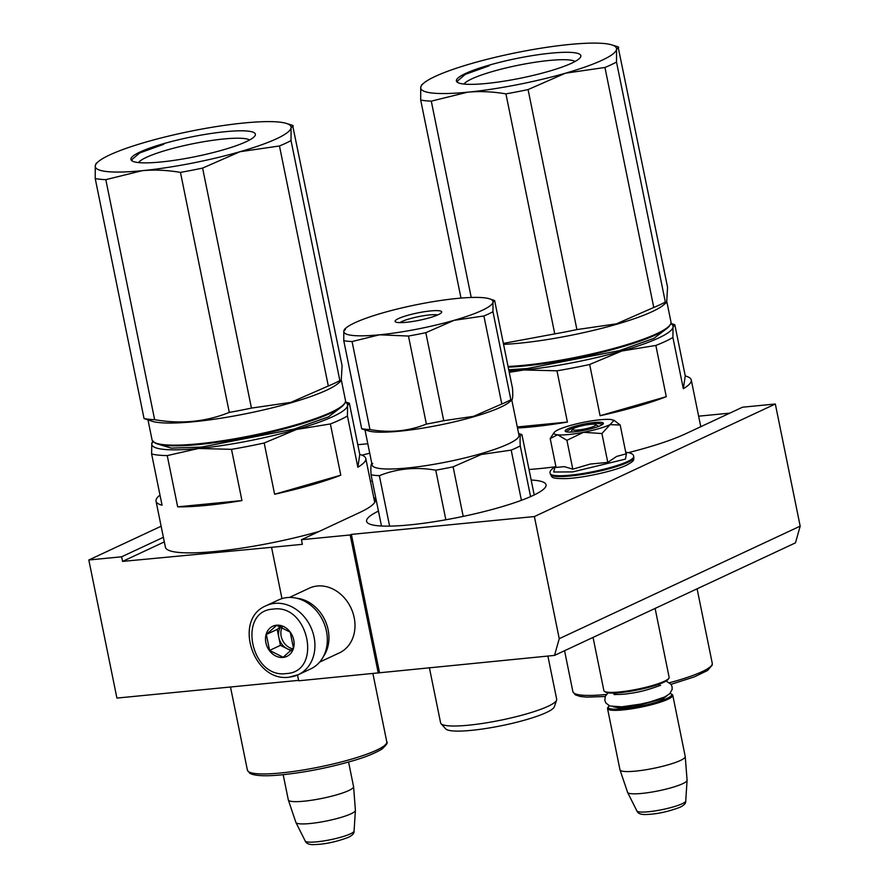 <?xml version="1.0" encoding="UTF-8"?>
<svg xmlns="http://www.w3.org/2000/svg" width="889" height="889" viewBox="0 0 889 889"><rect width="100%" height="100%" fill="white"/><g stroke="black" fill="none" stroke-linecap="round" stroke-linejoin="round"><path stroke-width="1.33" d="M373.713 497.44A108.214 17.113 168.5 0 1 375.38 499.685A108.214 17.113 168.5 0 1 359.845 512.431L301.438 539.712L302.371 544.324L271.545 547.324L281.969 598.608M628.501 452.623A108.214 17.113 168.5 0 0 685.319 433.921L742.515 407.206L775.33 404.006L800.178 526.144L795.466 542.857L554.525 655.404L298.693 680.796L297.526 675.04M271.545 547.324L122.571 561.404L121.637 556.792L88.822 559.992L116.915 698.076L298.604 680.363M698.632 416.174L729.813 413.141M800.178 526.144L559.237 638.691L554.525 655.404M775.33 404.006L534.389 516.553L351.388 534.4L379.481 672.473M534.389 516.553L559.237 638.691M351.388 534.4L350.166 534.967L378.258 673.04M350.166 534.967L301.438 539.712M88.822 559.992L161.131 526.221M357.789 444.722L367.802 443.744M370.446 481.349A91.567 14.48 -11.5 0 0 372.335 481.06M369.724 453.201A91.567 14.48 -11.5 0 0 362.012 455.179M378.447 511.108A91.567 14.48 -11.5 0 0 366.59 521.287A91.567 14.48 -11.5 0 0 409.473 524.91A91.567 14.48 -11.5 0 0 501.474 506.852A91.567 14.48 -11.5 0 0 546.046 484.772A91.567 14.48 -11.5 0 0 531.166 480.038M555.292 466.781A108.214 17.113 168.5 0 1 529.011 469.481M121.637 556.792L163.387 537.3M164.321 541.901L122.571 561.404M289.725 677.018A38.049 31.404 -115 0 0 298.337 674.673L310.75 668.872A38.049 31.404 -115 0 0 325.096 626.112A38.049 31.404 -115 0 0 287.158 597.575A38.049 31.404 -115 0 0 278.546 599.919L266.133 605.72C232.507 619.266 253.443 682.73 289.247 677.151L298.337 674.673A38.049 31.404 -115 0 0 312.684 631.912A38.049 31.404 -115 0 0 274.745 603.375A38.049 31.404 -115 0 0 266.133 605.72M286.358 673.551C322.685 672.04 308.772 603.62 273.245 609.109C236.918 610.621 250.831 679.04 286.358 673.551M283.08 657.438A16.647 13.735 -115 0 0 293.726 639.969A16.647 13.735 -115 0 0 276.523 625.223A16.647 13.735 -115 0 0 265.878 642.691A16.647 13.735 -115 0 0 283.08 657.438M283.135 657.238L293.448 648.103L290.203 632.157L276.646 625.345L266.333 634.479L269.578 650.426L283.135 657.238M269.578 650.426L280.435 645.347L291.025 650.659M266.333 634.479L277.201 629.412L280.435 645.347M280.468 626.512L277.201 629.412M280.768 626.612A14.268 11.779 -115 0 0 278.824 637.38A14.268 11.779 -115 0 0 287.214 648.759A14.268 11.779 -115 0 0 291.659 650.037M282.157 627.145A14.268 11.779 -115 0 0 292.859 648.77M319.651 662.094L339.442 652.848A35.671 29.448 -115 0 0 352.889 612.765A35.671 29.448 -115 0 0 317.317 586.007A35.671 29.448 -115 0 0 309.239 588.207L289.447 597.452M323.496 656.382A35.671 29.448 -115 0 0 324.974 620.233A35.671 29.448 -115 0 0 296.304 598.164M572.694 429.209A11.89 1.878 168.5 0 0 580.373 429.743A11.89 1.878 168.5 0 0 594.196 426.198A11.89 1.878 -11.5 0 0 595.697 424.531A11.89 1.878 -11.5 0 0 586.318 424.875A11.89 1.878 -11.5 0 0 574.305 428.142A11.89 1.878 168.5 0 0 572.694 429.209L570.749 432.076M668.884 678.274L668.139 679.352A32.348 5.112 -11.5 0 1 663.75 682.274A32.348 5.112 168.5 0 1 631.079 691.164A32.348 5.112 168.5 0 1 605.565 692.087L604.464 691.375A33.293 5.267 168.5 0 0 630.723 690.431A33.293 5.267 168.5 0 0 664.35 681.274A33.293 5.267 -11.5 0 0 668.884 678.274A33.293 5.267 -11.5 0 0 669.139 677.351L655.115 608.42M604.464 691.375A33.293 5.267 168.5 0 1 603.875 690.631L593.052 637.413M609.298 705.777A32.348 5.112 168.5 0 0 608.521 706.588A32.348 5.112 168.5 0 0 629.423 708.033A32.348 5.112 168.5 0 0 667.028 698.387A32.348 5.112 -11.5 0 0 671.095 693.853A32.348 5.112 -11.5 0 0 670.062 693.42M608.521 706.588L607.787 707.666A33.293 5.267 168.5 0 0 607.531 708.589A33.293 5.267 168.5 0 0 631.812 708.789A33.293 5.267 168.5 0 0 668.006 699.232A33.293 5.267 -11.5 0 0 672.784 695.309A33.293 5.267 -11.5 0 0 672.195 694.565L671.095 693.853M685.741 800.967C686.052 803.156 684.163 805.245 680.074 807.234C668.361 811.646 657.304 814.057 646.925 814.457C641.302 814.869 637.958 813.679 636.891 810.912A24.948 3.945 168.5 0 0 655.537 810.824A24.948 3.945 168.5 0 0 682.152 803.745A24.948 3.945 168.5 0 0 685.741 800.967L687.075 780.32A30.382 4.801 -11.5 0 1 682.696 783.698A30.382 4.801 168.5 0 1 650.304 792.321A30.382 4.801 168.5 0 1 627.601 792.421A30.382 4.801 168.5 0 1 627.556 792.321L620.011 769.896A33.293 5.267 168.5 0 0 644.581 769.963A33.293 5.267 168.5 0 0 680.463 760.439A33.293 5.267 -11.5 0 0 685.252 756.628A33.293 5.267 -11.5 0 0 685.241 756.517L672.784 695.309M620.011 769.896A33.293 5.267 168.5 0 1 619.977 769.796L607.531 708.589M687.075 780.32A30.382 4.801 -11.5 0 0 687.075 780.209L685.252 756.628M354.066 831.059C354.378 833.249 352.488 835.338 348.399 837.327C336.687 841.739 325.641 844.15 315.251 844.55C309.628 844.95 306.283 843.772 305.216 840.994A24.948 3.945 168.5 0 0 323.863 840.916A24.948 3.945 168.5 0 0 350.477 833.826A24.948 3.945 168.5 0 0 354.066 831.059L355.4 810.412A30.382 4.801 -11.5 0 1 351.033 813.791A30.382 4.801 168.5 0 1 318.629 822.414A30.382 4.801 168.5 0 1 295.926 822.514A30.382 4.801 168.5 0 1 295.881 822.414L288.336 799.989A33.293 5.267 168.5 0 0 312.906 800.044A33.293 5.267 168.5 0 0 348.788 790.532A33.293 5.267 -11.5 0 0 353.589 786.709A33.293 5.267 -11.5 0 0 353.566 786.609L348.566 762.029M288.336 799.989A33.293 5.267 168.5 0 1 288.314 799.889L283.18 774.686M355.4 810.412A30.382 4.801 -11.5 0 0 355.4 810.301L353.589 786.709M568.438 434.554A30.915 4.89 -11.5 0 0 583.484 432.31L566.926 440.322L557.803 434.843A30.915 4.89 -11.5 0 0 568.438 434.554M550.235 473.493A42.572 6.734 168.5 0 0 581.284 473.759A42.572 6.734 168.5 0 0 627.556 461.535A42.572 6.734 168.5 0 0 633.668 456.513C633.801 454.468 631.457 453.079 626.645 452.345L625.456 459.091L572.783 471.903L553.68 472.015L555.069 466.903C550.924 469.47 549.313 471.659 550.235 473.493L550.402 474.315A42.572 6.734 168.5 0 0 581.45 474.582A42.572 6.734 168.5 0 0 627.723 462.358A42.572 6.734 168.5 0 0 633.835 457.346C633.368 459.835 635.602 460.246 626.545 465.18C614.532 471.003 584.129 477.771 566.671 478.582C549.458 478.827 552.602 476.96 550.402 474.315M574.272 431.832A19.502 3.089 168.5 0 1 565.493 431.487A19.502 3.089 168.5 0 1 573.338 426.742A19.502 3.089 168.5 0 1 594.23 422.508A19.502 3.089 168.5 0 1 603.22 423.82A19.502 3.089 168.5 0 1 574.272 431.832M614.01 420.319L610.876 419.508A30.915 4.89 -11.5 0 0 585.395 421.953L584.662 422.097A30.915 4.89 168.5 0 0 558.592 429.598L558.203 429.776A30.915 4.89 168.5 0 0 554.191 432.487A30.915 4.89 168.5 0 0 557.447 434.81L550.202 438.577L556.081 467.436L564.348 466.647L572.805 469.181L590.318 464.036L607.787 462.391L616.588 456.446L626.056 453.857L620.189 425.009L610.11 424.642C603.82 427.465 594.941 430.02 583.484 432.31L601.92 433.543L614.01 420.319L620.189 425.009M607.787 462.391L601.92 433.543M572.805 469.181L566.926 440.322M550.202 438.577L552.558 434.888M565.815 431.654L574.961 426.831L594.085 423.086L602.975 424.097M508.73 369.768L527.044 368.568L619.4 350.633L653.971 338.331L667.317 328.13M685.252 375.947L683.33 388.715A107.024 16.924 -11.5 0 0 691.264 379.981A107.024 16.924 -11.5 0 0 685.252 375.947L674.818 324.696L673.051 327.096A99.89 15.802 168.5 0 1 621.944 350.977L655.849 345.443A107.024 16.924 168.5 0 0 672.906 337.476L673.051 327.096A99.89 15.802 168.5 0 0 670.806 323.674M683.33 388.715L672.906 337.476M670.884 323.452L674.818 324.696M666.272 396.683L600.086 415.73A107.024 16.924 -11.5 0 0 666.272 396.683L655.849 345.443M600.086 415.73L589.663 364.479L621.944 350.977A99.89 15.802 168.5 0 1 524.032 369.968L556.981 370.813A107.024 16.924 168.5 0 0 589.663 364.479M517.509 427.998A107.024 16.924 -11.5 0 0 531.622 426.898A107.024 16.924 -11.5 0 0 567.404 422.064L517.298 426.953M567.404 422.064L556.981 370.813M509.241 372.313L524.032 369.968A99.89 15.802 -11.5 0 1 508.997 371.08M691.264 379.981L700.632 426.009A107.024 16.924 168.5 0 1 700.676 426.753M554.758 333.886L505.93 93.878A109.403 17.302 -11.5 0 0 528.077 89.578L576.905 329.586A109.403 17.302 -11.5 0 1 554.758 333.886L503.363 343.41M460.991 298.104L420.697 100.046A109.403 17.302 -11.5 0 0 431.287 101.146L471.226 297.482M420.697 100.046L420.73 87.311L421.586 84.966L423.72 83.166A99.89 15.802 -11.5 0 0 420.73 87.311A99.89 15.802 -11.5 0 0 467.525 92.2L431.287 101.146M505.93 93.878C492.384 91.589 479.582 91.034 467.525 92.2A99.89 15.802 -11.5 0 0 565.426 73.209L528.077 89.578M618.099 46.839L667.561 287.236L666.683 302.327L665.339 302.071A109.403 17.302 168.5 0 1 653.771 307.472L616.421 323.84L576.905 329.586M423.72 83.166A99.89 15.802 -11.5 0 1 471.837 63.441A99.89 15.802 168.5 0 1 569.749 44.45A99.89 15.802 168.5 0 1 611.81 44.895A99.89 15.802 168.5 0 1 616.544 49.328L616.51 62.063L665.339 302.071M618.733 47.228L616.544 49.328A99.89 15.802 168.5 0 1 565.426 73.209L604.942 67.464L653.771 307.472M616.51 62.063A109.403 17.302 168.5 0 1 604.942 67.464M508.197 367.157A97.757 15.457 -11.5 0 0 620.233 347.421A97.757 15.457 168.5 0 0 669.495 325.83L670.228 324.741A98.701 15.613 168.5 0 1 620.5 346.543A98.701 15.613 -11.5 0 1 508.052 366.457M666.917 302.049L670.984 322.04A98.701 15.613 168.5 0 1 670.228 324.741M503.563 344.354A98.701 15.613 -11.5 0 0 615.999 324.452A98.701 15.613 168.5 0 0 663.55 304.96L666.683 302.327M464.002 84.066A57.429 9.079 168.5 0 1 509.519 67.131A57.429 9.079 168.5 0 1 569.293 59.974A57.429 9.079 -11.5 0 1 575.083 61.463M463.936 84.055A63.508 10.046 -11.5 0 0 530.066 76.132A63.508 10.046 -11.5 0 0 580.384 57.407A63.508 10.046 -11.5 0 0 573.327 52.595A63.508 10.046 -11.5 0 0 497.54 62.863A63.508 10.046 -11.5 0 0 457.535 82.399A63.508 10.046 -11.5 0 0 463.936 84.055M457.868 82.599L457.046 81.399L465.18 74.42L489.25 65.775M441.033 723.668L445.722 728.891A55.651 8.801 -11.5 0 0 451.934 730.836A55.651 8.801 168.5 0 0 511.708 723.468A55.651 8.801 168.5 0 0 554.325 706.799L556.603 700.154A59.219 9.368 168.5 0 1 511.253 717.89A59.219 9.368 168.5 0 1 447.645 725.735A59.219 9.368 -11.5 0 1 441.033 723.668A59.219 9.368 -11.5 0 1 440.611 722.868L429.365 667.606M547.891 656.06L556.681 699.254A59.219 9.368 168.5 0 1 556.603 700.154M345.454 329.475L343.799 331.086A76.11 12.035 -11.5 0 0 379.459 334.809A76.11 12.035 -11.5 0 0 454.046 320.34L483.905 315.973A83.244 13.168 168.5 0 0 492.962 311.739L492.995 302.149A76.11 12.035 168.5 0 1 454.046 320.34L425.82 332.675A83.244 13.168 -11.5 0 1 408.462 336.042L379.459 334.809L352.066 341.543A83.244 13.168 -11.5 0 1 343.765 340.676L343.799 331.086A76.11 12.035 -11.5 0 1 346.077 327.93L344.454 329.297M346.077 327.93A76.11 12.035 -11.5 0 1 382.737 312.895A76.11 12.035 168.5 0 1 457.335 298.426A76.11 12.035 168.5 0 1 489.383 298.771A76.11 12.035 168.5 0 1 492.995 302.149L494.64 300.538L489.383 298.771M429.531 317.784A23.781 3.767 168.5 0 1 395.505 321.896A23.781 3.767 168.5 0 1 407.251 315.462A23.781 3.767 168.5 0 1 431.576 310.839A23.781 3.767 168.5 0 1 441.522 312.528A23.781 3.767 168.5 0 1 429.531 317.784M437.721 314.939A20.458 3.234 168.5 0 0 409.473 318.84A20.458 3.234 -11.5 0 0 399.95 322.618M362.268 429.02L361.679 428.698A83.244 13.168 -11.5 0 0 369.968 429.565L352.066 341.543M361.679 428.698L343.765 340.676M369.968 429.565C389.849 433.043 408.651 431.209 426.376 424.064L408.462 336.042M426.376 424.064A83.244 13.168 -11.5 0 0 443.722 420.697L425.82 332.675M443.722 420.697L473.581 416.33L501.807 403.995L483.905 315.973M492.962 311.739L510.864 399.761A83.244 13.168 168.5 0 1 501.807 403.995M494.64 300.538L512.553 388.549C513.075 397.605 512.509 401.339 510.864 399.761L511.864 399.939M362.145 428.976L368.179 430.843A74.92 11.846 -11.5 0 0 473.159 416.941A74.92 11.846 168.5 0 0 509.253 402.15L511.786 400.006L518.965 435.154A74.92 11.846 168.5 0 1 480.649 453.757A74.92 11.846 -11.5 0 1 372.135 465.036L364.979 429.854M372.747 463.614C371.113 462.08 370.546 465.814 371.057 474.815A83.244 13.168 -11.5 0 0 379.359 475.682C397.083 468.581 415.885 466.747 435.754 470.181A83.244 13.168 -11.5 0 0 453.112 466.825L481.338 454.479L511.197 450.112A83.244 13.168 168.5 0 0 520.254 445.878C519.743 436.877 520.298 433.132 521.932 434.677L518.631 433.521M381.481 526.01L371.057 474.815M389.615 526.132L379.359 475.682M445.845 519.776L435.754 470.181M463.191 516.387L453.112 466.825M521.41 500.307L511.197 450.112M530.577 496.618L520.254 445.878M534.2 494.94L521.932 434.677M157.82 444.078L171.244 448.112L201.57 447.078L293.926 429.143L328.497 416.852L341.843 406.64M359.778 454.457L357.856 467.225A107.024 16.924 -11.5 0 0 365.79 458.491A107.024 16.924 -11.5 0 0 359.778 454.457L349.355 403.206L347.577 405.606A99.89 15.802 168.5 0 1 296.47 429.487L330.375 423.953A107.024 16.924 168.5 0 0 347.432 415.985L347.577 405.606A99.89 15.802 168.5 0 0 345.332 402.184M357.856 467.225L347.432 415.985M345.41 401.972L349.355 403.206M340.798 475.193L274.612 494.24A107.024 16.924 -11.5 0 0 340.798 475.193L330.375 423.953M274.612 494.24L264.189 442.989L296.47 429.487A99.89 15.802 168.5 0 1 198.569 448.478L231.507 449.334A107.024 16.924 168.5 0 0 264.189 442.989M241.941 500.574L177.667 506.841A107.024 16.924 -11.5 0 0 206.148 505.408A107.024 16.924 -11.5 0 0 241.941 500.574L231.507 449.334M177.667 506.841L167.243 455.59L198.569 448.478A99.89 15.802 -11.5 0 1 151.775 443.589L151.619 453.968A107.024 16.924 -11.5 0 0 167.243 455.59M159.987 495.106A107.024 16.924 -11.5 0 0 156.031 501.174A107.024 16.924 -11.5 0 0 162.054 505.208L151.619 453.968M153.541 441.188L151.775 443.589A99.89 15.802 -11.5 0 1 152.864 441.344M319.084 531.466A107.024 16.924 168.5 0 1 215.516 551.436A107.024 16.924 -11.5 0 1 165.398 547.202L156.031 501.174M229.284 412.396L180.456 172.388A109.403 17.302 -11.5 0 0 202.603 168.088L251.443 408.095A109.403 17.302 -11.5 0 1 229.284 412.396C205.837 421.853 180.956 424.275 154.642 419.675A109.403 17.302 -11.5 0 1 144.051 418.563L152.23 421.286A98.701 15.613 -11.5 0 0 290.525 402.961A98.701 15.613 168.5 0 0 338.076 383.47L341.209 380.836L339.865 380.581A109.403 17.302 168.5 0 1 328.308 385.982L290.947 402.35L251.443 408.095M144.051 418.563L95.223 178.556A109.403 17.302 -11.5 0 0 105.813 179.656L154.642 419.675M95.223 178.556L95.256 165.821L96.112 163.476L98.246 161.676A99.89 15.802 -11.5 0 0 95.256 165.821A99.89 15.802 -11.5 0 0 142.051 170.71L105.813 179.656M180.456 172.388C166.91 170.099 154.108 169.543 142.051 170.71A99.89 15.802 -11.5 0 0 239.963 151.719L202.603 168.088M292.625 125.349L342.098 365.746L341.209 380.836M98.246 161.676A99.89 15.802 -11.5 0 1 146.363 141.951A99.89 15.802 168.5 0 1 244.275 122.96A99.89 15.802 168.5 0 1 286.336 123.404A99.89 15.802 168.5 0 1 291.07 127.838L291.036 140.573L339.865 380.581M293.259 125.738L291.07 127.838A99.89 15.802 168.5 0 1 239.963 151.719L279.468 145.974L328.308 385.982M291.036 140.573A109.403 17.302 168.5 0 1 279.468 145.974M153.808 442.1L154.908 442.811A97.757 15.457 -11.5 0 0 294.77 425.931A97.757 15.457 168.5 0 0 344.021 404.339L344.754 403.25A98.701 15.613 168.5 0 1 295.026 425.053A98.701 15.613 -11.5 0 1 153.808 442.1A98.701 15.613 -11.5 0 1 152.063 439.911L148.007 419.975M341.443 380.559L345.51 400.55A98.701 15.613 168.5 0 1 344.754 403.25M138.528 162.576A57.429 9.079 168.5 0 1 184.045 145.64A57.429 9.079 168.5 0 1 243.819 138.484A57.429 9.079 -11.5 0 1 249.609 139.973M138.473 162.565A63.508 10.046 -11.5 0 0 204.603 154.642A63.508 10.046 -11.5 0 0 254.91 135.917A63.508 10.046 -11.5 0 0 247.853 131.105A63.508 10.046 -11.5 0 0 172.066 141.373A63.508 10.046 -11.5 0 0 132.061 160.909A63.508 10.046 -11.5 0 0 138.473 162.565M132.405 161.109L131.572 159.909L139.717 152.93L163.776 144.285M613.021 706.744L619.5 707.988L633.768 706.588L663.05 698.776L667.017 695.754M606.398 694.453A71.109 11.246 168.5 0 1 606.187 694.476A71.109 11.246 168.5 0 1 572.883 691.653L575.283 694.809L580.139 696.454L586.784 697.132L605.209 696.498M697.098 588.807L712.256 663.305A71.109 11.246 168.5 0 1 669.573 682.708M280.713 772.986A71.109 11.246 168.5 0 1 247.409 770.174L249.82 773.319C254.943 775.975 265.722 776.464 282.157 774.786C305.605 772.308 329.097 767.663 352.611 760.862C364.968 757.317 374.769 753.372 382.014 749.038C386.526 744.871 388.115 742.459 386.782 741.815A71.109 11.246 168.5 0 1 352.166 758.962A71.109 11.246 168.5 0 1 280.713 772.986M595.697 424.531L598.608 426.409M616.31 694.509L615.61 692.987M659.205 685.775L659.249 684.108M636.891 810.912L627.601 792.421M305.216 840.994L295.926 822.514M633.668 456.513L633.835 457.346M555.881 466.447L555.047 466.914M625.734 452.245L626.667 452.345M554.191 432.487L551.913 435.821M660.616 685.352L659.327 685.719C648.292 689.853 638.246 692.442 629.19 693.476C623.122 694.754 612.132 694.476 614.11 694.298L614.91 694.709M608.054 692.831L605.231 696.42L604.842 700.51L605.865 702.966L609.798 705.988L621.755 706.822L640.691 704.099L650.248 701.877L664.605 697.02L669.717 693.764L672.128 689.453L672.095 686.797L671.073 684.352L666.15 681.007M712.256 663.305L712.233 665.083L707.488 670.528L694.387 676.851L671.073 684.341M564.559 650.726L572.883 691.653M611.81 44.895L617.999 46.817M372.902 673.562L386.782 741.815M230.495 686.997L247.409 770.174M365.79 458.491L374.725 502.396M286.336 123.404L292.525 125.327"/></g></svg>
